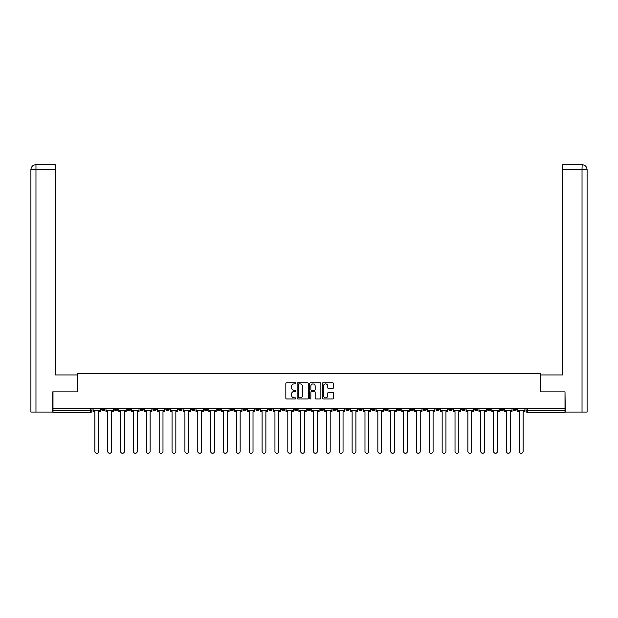 <?xml version="1.0" encoding="UTF-8"?>
<svg xmlns="http://www.w3.org/2000/svg" width="618" height="618" viewBox="0 0 618 618"><rect width="100%" height="100%" fill="white"/><g stroke="black" fill="none" stroke-linecap="round" stroke-linejoin="round"><path stroke-width="0.93" d="M295.806 383.345A0.564 0.564 0 0 0 295.242 382.781L286.644 382.781A0.811 0.811 0 0 0 285.833 383.585L285.833 398.154A0.811 0.811 0 0 0 286.644 398.965L295.242 398.965A0.564 0.564 0 0 0 295.806 398.401A0.564 0.564 0 0 0 295.242 397.83L294.129 397.83A2.588 2.588 0 0 1 291.541 395.242L291.541 394.029A2.588 2.588 0 0 1 294.129 391.441L295.242 391.441A0.564 0.564 0 0 0 295.806 390.87A0.564 0.564 0 0 0 295.242 390.306L294.129 390.306A2.588 2.588 0 0 1 291.541 387.718L291.541 386.505A2.588 2.588 0 0 1 294.129 383.909L295.242 383.909A0.564 0.564 0 0 0 295.806 383.345M448.83 408.266L448.83 409.178L452.129 409.178A1.645 1.645 0 0 1 450.483 410.823A1.645 1.645 0 0 1 448.83 409.178L448.83 408.266M435.968 408.266L435.968 409.178L439.267 409.178A1.645 1.645 0 0 1 437.621 410.823A1.645 1.645 0 0 1 435.968 409.178L435.968 408.266M358.795 408.266L358.795 409.178L362.094 409.178A1.645 1.645 0 0 1 360.449 410.823A1.645 1.645 0 0 1 358.795 409.178L358.795 408.266M345.941 408.266L345.941 409.178L349.232 409.178A1.645 1.645 0 0 1 347.586 410.823A1.645 1.645 0 0 1 345.941 409.178L345.941 408.266M333.079 408.266L333.079 409.178L336.37 409.178A1.645 1.645 0 0 1 334.724 410.823A1.645 1.645 0 0 1 333.079 409.178L333.079 408.266M307.355 408.266L307.355 409.178L310.645 409.178A1.645 1.645 0 0 1 309 410.823A1.645 1.645 0 0 1 307.355 409.178L307.355 408.266M281.63 409.178L281.63 408.266L281.63 409.178A1.645 1.645 0 0 0 283.276 410.823A1.645 1.645 0 0 1 281.63 409.178L284.921 409.178A1.645 1.645 0 0 1 283.276 410.823A1.645 1.645 0 0 0 284.921 409.178L284.921 408.266L284.921 409.178M268.768 409.178L268.768 408.266L268.768 409.178A1.645 1.645 0 0 0 270.414 410.823A1.645 1.645 0 0 1 268.768 409.178L272.059 409.178A1.645 1.645 0 0 1 270.414 410.823M255.906 409.178L255.906 408.266L255.906 409.178A1.645 1.645 0 0 0 257.551 410.823A1.645 1.645 0 0 1 255.906 409.178L259.205 409.178A1.645 1.645 0 0 1 257.551 410.823A1.645 1.645 0 0 0 259.205 409.178L259.205 408.266L259.205 409.178M243.044 408.266L243.044 409.178L246.343 409.178A1.645 1.645 0 0 1 244.689 410.823A1.645 1.645 0 0 1 243.044 409.178L243.044 408.266M230.182 408.266L230.182 409.178L233.48 409.178A1.645 1.645 0 0 1 231.827 410.823A1.645 1.645 0 0 1 230.182 409.178L230.182 408.266M217.32 408.266L217.32 409.178L220.618 409.178A1.645 1.645 0 0 1 218.965 410.823A1.645 1.645 0 0 1 217.32 409.178L217.32 408.266M204.458 409.178L204.458 408.266L204.458 409.178A1.645 1.645 0 0 0 206.103 410.823A1.645 1.645 0 0 1 204.458 409.178L207.756 409.178A1.645 1.645 0 0 1 206.103 410.823M178.733 409.178L178.733 408.266L178.733 409.178A1.645 1.645 0 0 0 180.379 410.823A1.645 1.645 0 0 1 178.733 409.178L182.032 409.178A1.645 1.645 0 0 1 180.379 410.823A1.645 1.645 0 0 0 182.032 409.178L182.032 408.266L182.032 409.178M165.871 409.178L165.871 408.266L165.871 409.178A1.645 1.645 0 0 0 167.517 410.823A1.645 1.645 0 0 1 165.871 409.178L169.17 409.178A1.645 1.645 0 0 1 167.517 410.823A1.645 1.645 0 0 0 169.17 409.178L169.17 408.266L169.17 409.178M153.009 409.178L153.009 408.266L153.009 409.178A1.645 1.645 0 0 0 154.654 410.823A1.645 1.645 0 0 1 153.009 409.178L156.308 409.178A1.645 1.645 0 0 1 154.654 410.823A1.645 1.645 0 0 0 156.308 409.178L156.308 408.266L156.308 409.178M140.147 409.178L140.147 408.266L140.147 409.178A1.645 1.645 0 0 0 141.792 410.823A1.645 1.645 0 0 1 140.147 409.178L143.446 409.178A1.645 1.645 0 0 1 141.792 410.823M127.285 409.178L127.285 408.266L127.285 409.178A1.645 1.645 0 0 0 128.93 410.823A1.645 1.645 0 0 1 127.285 409.178L130.583 409.178A1.645 1.645 0 0 1 128.93 410.823A1.645 1.645 0 0 0 130.583 409.178L130.583 408.266L130.583 409.178M114.423 409.178L114.423 408.266L114.423 409.178A1.645 1.645 0 0 0 116.068 410.823A1.645 1.645 0 0 1 114.423 409.178L117.721 409.178A1.645 1.645 0 0 1 116.068 410.823A1.645 1.645 0 0 0 117.721 409.178L117.721 408.266L117.721 409.178M332.654 388.483A0.811 0.811 0 0 0 333.457 387.671L333.457 383.585A0.811 0.811 0 0 0 332.654 382.781L323.098 382.781A0.811 0.811 0 0 0 322.295 383.585L322.295 398.154A0.811 0.811 0 0 0 323.098 398.965L332.654 398.965A0.811 0.811 0 0 0 333.457 398.154L333.457 393.218A0.811 0.811 0 0 0 332.654 392.407L328.567 392.407A0.811 0.811 0 0 0 327.756 393.218L327.756 395.667A2.163 2.163 0 0 1 325.593 397.83A2.163 2.163 0 0 1 323.423 395.667L323.423 386.08A2.163 2.163 0 0 1 325.593 383.909A2.163 2.163 0 0 1 327.756 386.08L327.756 387.671A0.811 0.811 0 0 0 328.567 388.483L332.654 388.483M35.968 412.059L30.9 412.059L30.9 169.664C31.194 166.659 32.847 165.006 35.844 164.712L55.226 164.712L55.226 169.664L35.968 169.664L35.968 412.059L52.746 412.059L52.746 391.858L77.567 391.858L77.567 373.473L540.433 373.473L540.433 391.858L565.006 391.858L565.006 408.266L52.993 408.266L52.993 410.823L91.997 410.823L91.997 408.266M52.993 391.858L52.993 408.266M308.289 383.585A0.811 0.811 0 0 0 307.486 382.781L297.93 382.781A0.811 0.811 0 0 0 297.127 383.585L297.127 398.154A0.811 0.811 0 0 0 297.93 398.965L307.486 398.965A0.811 0.811 0 0 0 308.289 398.154L308.289 383.585M310.514 382.781L320.07 382.781A0.811 0.811 0 0 1 320.873 383.585L320.873 398.154A0.811 0.811 0 0 1 320.07 398.965L315.983 398.965A0.811 0.811 0 0 1 315.172 398.154L315.172 392.245A0.811 0.811 0 0 0 314.361 391.441L311.65 391.441A0.811 0.811 0 0 0 310.839 392.245L310.839 398.401A0.564 0.564 0 0 1 310.275 398.965A0.564 0.564 0 0 1 309.711 398.401L309.711 383.585A0.811 0.811 0 0 1 310.514 382.781M526.003 408.266L526.003 410.823L565.006 410.823L565.006 412.476L527.656 412.476A1.645 1.645 0 0 1 526.003 410.823A1.645 1.645 0 0 0 527.656 412.476L527.656 408.266M565.006 408.266L565.006 410.823M91.997 410.823A1.645 1.645 0 0 1 90.344 412.476L52.993 412.476L52.993 410.823M516.439 408.266L516.439 409.178A1.645 1.645 0 0 1 514.794 410.823A1.645 1.645 0 0 1 513.141 409.178L516.439 409.178M513.141 408.266L513.141 409.178M503.577 408.266L503.577 409.178A1.645 1.645 0 0 1 501.932 410.823A1.645 1.645 0 0 1 500.279 409.178L503.577 409.178M500.279 408.266L500.279 409.178M490.715 408.266L490.715 409.178A1.645 1.645 0 0 1 489.07 410.823A1.645 1.645 0 0 1 487.417 409.178A1.645 1.645 0 0 0 489.07 410.823M487.417 408.266L487.417 409.178L490.715 409.178M477.853 408.266L477.853 409.178A1.645 1.645 0 0 1 476.208 410.823A1.645 1.645 0 0 1 474.554 409.178L477.853 409.178M474.554 408.266L474.554 409.178M464.991 408.266L464.991 409.178A1.645 1.645 0 0 1 463.345 410.823A1.645 1.645 0 0 1 461.692 409.178L464.991 409.178M461.692 408.266L461.692 409.178M452.129 408.266L452.129 409.178M439.267 408.266L439.267 409.178L439.267 408.266M426.405 408.266L426.405 409.178A1.645 1.645 0 0 1 424.759 410.823A1.645 1.645 0 0 1 423.106 409.178L426.405 409.178M423.106 408.266L423.106 409.178M413.542 408.266L413.542 409.178A1.645 1.645 0 0 1 411.897 410.823A1.645 1.645 0 0 1 410.244 409.178L413.542 409.178M410.244 408.266L410.244 409.178M400.68 408.266L400.68 409.178A1.645 1.645 0 0 1 399.035 410.823A1.645 1.645 0 0 1 397.382 409.178L400.68 409.178M397.382 408.266L397.382 409.178M387.818 408.266L387.818 409.178A1.645 1.645 0 0 1 386.173 410.823A1.645 1.645 0 0 1 384.52 409.178L387.818 409.178M384.52 408.266L384.52 409.178M374.956 408.266L374.956 409.178A1.645 1.645 0 0 1 373.311 410.823A1.645 1.645 0 0 1 371.657 409.178L374.956 409.178M371.657 408.266L371.657 409.178M362.094 408.266L362.094 409.178A1.645 1.645 0 0 1 360.449 410.823M349.232 408.266L349.232 409.178M336.37 409.178L336.37 408.266L336.37 409.178A1.645 1.645 0 0 1 334.724 410.823M323.508 408.266L323.508 409.178A1.645 1.645 0 0 1 321.862 410.823A1.645 1.645 0 0 1 320.217 409.178A1.645 1.645 0 0 0 321.862 410.823A1.645 1.645 0 0 0 323.508 409.178L320.217 409.178L320.217 408.266M310.645 409.178L310.645 408.266L310.645 409.178A1.645 1.645 0 0 1 309 410.823M297.783 408.266L297.783 409.178A1.645 1.645 0 0 1 296.138 410.823A1.645 1.645 0 0 1 294.492 409.178A1.645 1.645 0 0 0 296.138 410.823M294.492 408.266L294.492 409.178L297.783 409.178M272.059 408.266L272.059 409.178L272.059 408.266M246.343 409.178L246.343 408.266L246.343 409.178A1.645 1.645 0 0 1 244.689 410.823M233.48 409.178L233.48 408.266L233.48 409.178A1.645 1.645 0 0 1 231.827 410.823M220.618 409.178L220.618 408.266L220.618 409.178A1.645 1.645 0 0 1 218.965 410.823M207.756 408.266L207.756 409.178L207.756 408.266M194.894 409.178L194.894 408.266L194.894 409.178A1.645 1.645 0 0 1 193.241 410.823A1.645 1.645 0 0 1 191.595 409.178L194.894 409.178A1.645 1.645 0 0 1 193.241 410.823M191.595 408.266L191.595 409.178M143.446 408.266L143.446 409.178L143.446 408.266M104.859 408.266L104.859 409.178A1.645 1.645 0 0 1 103.206 410.823A1.645 1.645 0 0 1 101.561 409.178A1.645 1.645 0 0 0 103.206 410.823A1.645 1.645 0 0 0 104.859 409.178L104.859 408.266M101.561 408.266L101.561 409.178L104.859 409.178M298.826 383.909A0.564 0.564 0 0 0 298.255 384.481L298.255 397.266A0.564 0.564 0 0 0 298.826 397.83L300 397.83A2.588 2.588 0 0 0 302.588 395.242L302.588 386.505A2.588 2.588 0 0 0 300 383.909L298.826 383.909M315.172 386.119A2.163 2.163 0 0 0 313.009 383.956A2.163 2.163 0 0 0 310.839 386.119L310.839 389.494A0.811 0.811 0 0 0 311.65 390.306L314.361 390.306A0.811 0.811 0 0 0 315.172 389.494L315.172 386.119M93.109 410.823L93.109 411.65L94.878 411.65L94.878 451.387A1.893 1.893 0 0 0 96.779 453.288A1.893 1.893 0 0 0 98.671 451.387L98.671 411.65L100.448 411.65L100.448 410.823L93.109 410.823L93.109 408.266M100.448 410.823L100.448 408.266M77.482 391.858L77.482 374.956L55.226 374.956L55.226 169.664M35.968 164.712L35.968 169.664L30.9 169.664L30.9 362.588L30.9 169.664C31.186 166.659 32.839 165.014 35.844 164.712M540.518 391.858L540.518 374.956L562.774 374.956L562.774 164.712L582.148 164.712L582.032 169.664L562.774 169.664M587.1 362.588L587.1 169.664L587.1 412.059L565.254 412.059L565.006 391.858M582.032 412.059L582.032 169.664L587.1 169.664C586.806 166.659 585.153 165.006 582.156 164.712M105.972 410.823L105.972 411.65L107.741 411.65L107.741 451.387A1.893 1.893 0 0 0 109.641 453.288A1.893 1.893 0 0 0 111.534 451.387L111.534 411.65L113.31 411.65L113.31 410.823L105.972 410.823L105.972 408.266M113.31 410.823L113.31 408.266M118.834 410.823L118.834 411.65L120.603 411.65L120.603 451.387A1.893 1.893 0 0 0 122.503 453.288A1.893 1.893 0 0 0 124.396 451.387L124.396 411.65L126.172 411.65L126.172 410.823L118.834 410.823L118.834 408.266M126.172 410.823L126.172 408.266M131.696 410.823L131.696 411.65L133.465 411.65L133.465 451.387A1.893 1.893 0 0 0 135.365 453.288A1.893 1.893 0 0 0 137.258 451.387L137.258 411.65L139.035 411.65L139.035 410.823L131.696 410.823L131.696 408.266M139.035 410.823L139.035 408.266M144.558 410.823L144.558 411.65L146.327 411.65L146.327 451.387A1.893 1.893 0 0 0 148.227 453.288A1.893 1.893 0 0 0 150.12 451.387L150.12 411.65L151.897 411.65L151.897 410.823L144.558 410.823L144.558 408.266M151.897 410.823L151.897 408.266M157.42 410.823L157.42 411.65L159.189 411.65L159.189 451.387A1.893 1.893 0 0 0 161.089 453.288A1.893 1.893 0 0 0 162.982 451.387L162.982 411.65L164.759 411.65L164.759 410.823L157.42 410.823L157.42 408.266M164.759 410.823L164.759 408.266M170.282 410.823L170.282 411.65L172.051 411.65L172.051 451.387A1.893 1.893 0 0 0 173.952 453.288A1.893 1.893 0 0 0 175.844 451.387L175.844 411.65L177.621 411.65L177.621 410.823L170.282 410.823L170.282 408.266M177.621 410.823L177.621 408.266M183.144 410.823L183.144 411.65L184.913 411.65L184.913 451.387A1.893 1.893 0 0 0 186.814 453.288A1.893 1.893 0 0 0 188.706 451.387L188.706 411.65L190.483 411.65L190.483 410.823L183.144 410.823L183.144 408.266M190.483 410.823L190.483 408.266M196.006 410.823L196.006 411.65L197.775 411.65L197.775 451.387A1.893 1.893 0 0 0 199.676 453.288A1.893 1.893 0 0 0 201.568 451.387L201.568 411.65L203.345 411.65L203.345 410.823L196.006 410.823L196.006 408.266M203.345 410.823L203.345 408.266M208.869 410.823L208.869 411.65L210.638 411.65L210.638 451.387A1.893 1.893 0 0 0 212.538 453.288A1.893 1.893 0 0 0 214.431 451.387L214.431 411.65L216.207 411.65L216.207 410.823L208.869 410.823L208.869 408.266M216.207 410.823L216.207 408.266M221.731 410.823L221.731 411.65L223.5 411.65L223.5 451.387A1.893 1.893 0 0 0 225.4 453.288A1.893 1.893 0 0 0 227.293 451.387L227.293 411.65L229.069 411.65L229.069 410.823L221.731 410.823L221.731 408.266M229.069 410.823L229.069 408.266M234.593 410.823L234.593 411.65L236.362 411.65L236.362 451.387A1.893 1.893 0 0 0 238.262 453.288A1.893 1.893 0 0 0 240.155 451.387L240.155 411.65L241.932 411.65L241.932 410.823L234.593 410.823L234.593 408.266M241.932 410.823L241.932 408.266M247.455 410.823L247.455 411.65L249.224 411.65L249.224 451.387A1.893 1.893 0 0 0 251.124 453.288A1.893 1.893 0 0 0 253.017 451.387L253.017 411.65L254.794 411.65L254.794 410.823L247.455 410.823L247.455 408.266M254.794 410.823L254.794 408.266M260.317 410.823L260.317 411.65L262.086 411.65L262.086 451.387A1.893 1.893 0 0 0 263.986 453.288A1.893 1.893 0 0 0 265.879 451.387L265.879 411.65L267.648 411.65L267.648 410.823L260.317 410.823L260.317 408.266M267.648 410.823L267.648 408.266M273.179 410.823L273.179 411.65L274.948 411.65L274.948 451.387A1.893 1.893 0 0 0 276.849 453.288A1.893 1.893 0 0 0 278.741 451.387L278.741 411.65L280.51 411.65L280.51 410.823L273.179 410.823L273.179 408.266M280.51 410.823L280.51 408.266M286.041 410.823L286.041 411.65L287.81 411.65L287.81 451.387A1.893 1.893 0 0 0 289.711 453.288A1.893 1.893 0 0 0 291.603 451.387L291.603 411.65L293.372 411.65L293.372 410.823L286.041 410.823L286.041 408.266M293.372 410.823L293.372 408.266M298.903 410.823L298.903 411.65L300.672 411.65L300.672 451.387A1.893 1.893 0 0 0 302.573 453.288A1.893 1.893 0 0 0 304.465 451.387L304.465 411.65L306.234 411.65L306.234 410.823L298.903 410.823L298.903 408.266M306.234 410.823L306.234 408.266M311.766 410.823L311.766 411.65L313.535 411.65L313.535 451.387A1.893 1.893 0 0 0 315.427 453.288A1.893 1.893 0 0 0 317.328 451.387L317.328 411.65L319.097 411.65L319.097 410.823L311.766 410.823L311.766 408.266M319.097 410.823L319.097 408.266M324.628 410.823L324.628 411.65L326.397 411.65L326.397 451.387A1.893 1.893 0 0 0 328.289 453.288A1.893 1.893 0 0 0 330.19 451.387L330.19 411.65L331.959 411.65L331.959 410.823L324.628 410.823L324.628 408.266M331.959 410.823L331.959 408.266M337.49 410.823L337.49 411.65L339.259 411.65L339.259 451.387A1.893 1.893 0 0 0 341.151 453.288A1.893 1.893 0 0 0 343.052 451.387L343.052 411.65L344.821 411.65L344.821 410.823L337.49 410.823L337.49 408.266M344.821 410.823L344.821 408.266M350.352 410.823L350.352 411.65L352.121 411.65L352.121 451.387A1.893 1.893 0 0 0 354.014 453.288A1.893 1.893 0 0 0 355.914 451.387L355.914 411.65L357.683 411.65L357.683 410.823L350.352 410.823L350.352 408.266M357.683 410.823L357.683 408.266M363.206 410.823L363.206 411.65L364.983 411.65L364.983 451.387A1.893 1.893 0 0 0 366.876 453.288A1.893 1.893 0 0 0 368.776 451.387L368.776 411.65L370.545 411.65L370.545 410.823L363.206 410.823L363.206 408.266M370.545 410.823L370.545 408.266M376.068 410.823L376.068 411.65L377.845 411.65L377.845 451.387A1.893 1.893 0 0 0 379.738 453.288A1.893 1.893 0 0 0 381.638 451.387L381.638 411.65L383.407 411.65L383.407 410.823L376.068 410.823L376.068 408.266M383.407 410.823L383.407 408.266M388.931 410.823L388.931 411.65L390.707 411.65L390.707 451.387A1.893 1.893 0 0 0 392.6 453.288A1.893 1.893 0 0 0 394.5 451.387L394.5 411.65L396.269 411.65L396.269 410.823L388.931 410.823L388.931 408.266M396.269 410.823L396.269 408.266M401.793 410.823L401.793 411.65L403.569 411.65L403.569 451.387A1.893 1.893 0 0 0 405.462 453.288A1.893 1.893 0 0 0 407.362 451.387L407.362 411.65L409.131 411.65L409.131 410.823L401.793 410.823L401.793 408.266M409.131 410.823L409.131 408.266M414.655 410.823L414.655 411.65L416.432 411.65L416.432 451.387A1.893 1.893 0 0 0 418.324 453.288A1.893 1.893 0 0 0 420.225 451.387L420.225 411.65L421.994 411.65L421.994 410.823L414.655 410.823L414.655 408.266M421.994 410.823L421.994 408.266M427.517 410.823L427.517 411.65L429.294 411.65L429.294 451.387A1.893 1.893 0 0 0 431.186 453.288A1.893 1.893 0 0 0 433.087 451.387L433.087 411.65L434.856 411.65L434.856 410.823L427.517 410.823L427.517 408.266M434.856 410.823L434.856 408.266M440.379 410.823L440.379 411.65L442.156 411.65L442.156 451.387A1.893 1.893 0 0 0 444.048 453.288A1.893 1.893 0 0 0 445.949 451.387L445.949 411.65L447.718 411.65L447.718 410.823L440.379 410.823L440.379 408.266M447.718 410.823L447.718 408.266M453.241 410.823L453.241 411.65L455.018 411.65L455.018 451.387A1.893 1.893 0 0 0 456.911 453.288A1.893 1.893 0 0 0 458.811 451.387L458.811 411.65L460.58 411.65L460.58 410.823L453.241 410.823L453.241 408.266M460.58 410.823L460.58 408.266M466.103 410.823L466.103 411.65L467.88 411.65L467.88 451.387A1.893 1.893 0 0 0 469.773 453.288A1.893 1.893 0 0 0 471.673 451.387L471.673 411.65L473.442 411.65L473.442 410.823L466.103 410.823L466.103 408.266M473.442 410.823L473.442 408.266M478.965 410.823L478.965 411.65L480.742 411.65L480.742 451.387A1.893 1.893 0 0 0 482.635 453.288A1.893 1.893 0 0 0 484.535 451.387L484.535 411.65L486.304 411.65L486.304 410.823L478.965 410.823L478.965 408.266M486.304 410.823L486.304 408.266M491.828 410.823L491.828 411.65L493.604 411.65L493.604 451.387A1.893 1.893 0 0 0 495.497 453.288A1.893 1.893 0 0 0 497.397 451.387L497.397 411.65L499.166 411.65L499.166 410.823L491.828 410.823L491.828 408.266M499.166 410.823L499.166 408.266M504.69 410.823L504.69 411.65L506.466 411.65L506.466 451.387A1.893 1.893 0 0 0 508.359 453.288A1.893 1.893 0 0 0 510.259 451.387L510.259 411.65L512.028 411.65L512.028 410.823L504.69 410.823L504.69 408.266M512.028 410.823L512.028 408.266M517.552 410.823L517.552 411.65L519.329 411.65L519.329 451.387A1.893 1.893 0 0 0 521.221 453.288A1.893 1.893 0 0 0 523.122 451.387L523.122 411.65L524.891 411.65L524.891 410.823L517.552 410.823L517.552 408.266M524.891 410.823L524.891 408.266M90.344 408.266L90.344 412.476M30.9 169.664L30.9 362.588"/></g></svg>

